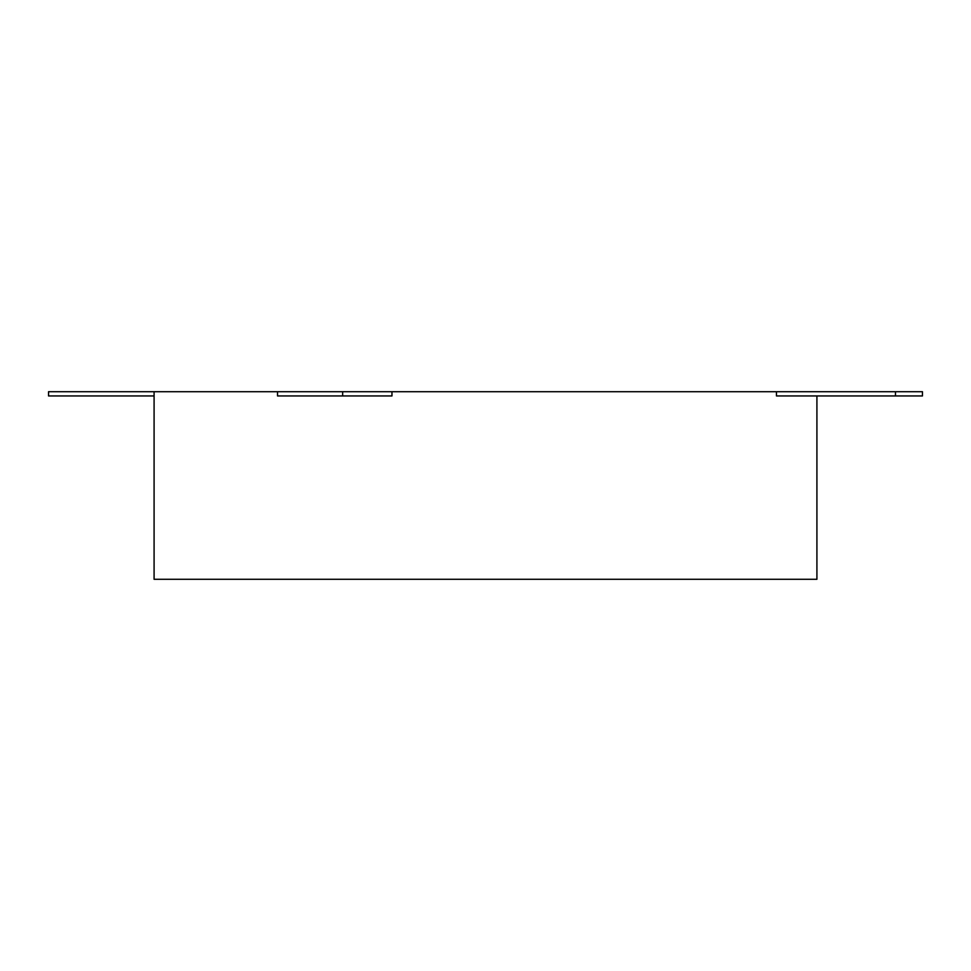 <?xml version="1.0" encoding="UTF-8"?>
<svg xmlns="http://www.w3.org/2000/svg" width="971" height="971" viewBox="0 0 971 971"><rect width="100%" height="100%" fill="white"/><g stroke="black" fill="none" stroke-linecap="round" stroke-linejoin="round"><path stroke-width="1.46" d="M816.914 395.95L816.914 579.286L154.086 579.286L154.086 391.714L922.45 391.714L922.45 395.95L895.468 395.95L895.468 391.714M895.468 395.95L776.46 395.95L776.46 391.714M277.524 391.714L277.524 395.95L391.968 395.95L391.968 391.714M154.086 395.95L48.55 395.95L48.55 391.714L154.086 391.714M342.666 395.95L342.666 391.714"/></g></svg>
